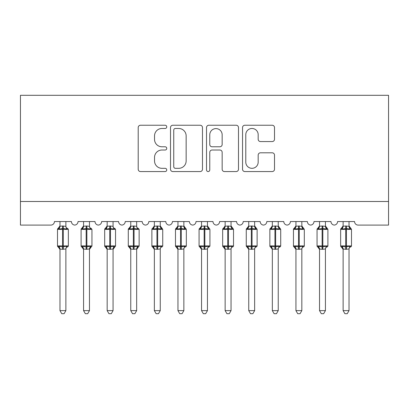 <?xml version="1.0" encoding="UTF-8"?>
<svg xmlns="http://www.w3.org/2000/svg" width="409" height="409" viewBox="0 0 409 409"><rect width="100%" height="100%" fill="white"/><g stroke="black" fill="none" stroke-linecap="round" stroke-linejoin="round"><path stroke-width="0.61" d="M166.749 126.862A1.621 1.621 0 0 0 165.124 125.241L140.517 125.241A2.316 2.316 0 0 0 138.201 127.557L138.201 169.244A2.316 2.316 0 0 0 140.517 171.56L165.124 171.56A1.621 1.621 0 0 0 166.749 169.939A1.621 1.621 0 0 0 165.124 168.319L161.944 168.319A7.413 7.413 0 0 1 154.53 160.906L154.53 157.434A7.413 7.413 0 0 1 161.944 150.021L165.124 150.021A1.621 1.621 0 0 0 166.749 148.401A1.621 1.621 0 0 0 165.124 146.78L161.944 146.78A7.413 7.413 0 0 1 154.53 139.367L154.53 135.895A7.413 7.413 0 0 1 161.944 128.482L165.124 128.482A1.621 1.621 0 0 0 166.749 126.862M272.189 141.565A2.316 2.316 0 0 0 274.505 139.249L274.505 127.557A2.316 2.316 0 0 0 272.189 125.241L244.858 125.241A2.316 2.316 0 0 0 242.542 127.557L242.542 169.244A2.316 2.316 0 0 0 244.858 171.56L272.189 171.56A2.316 2.316 0 0 0 274.505 169.244L274.505 155.118A2.316 2.316 0 0 0 272.189 152.802L260.492 152.802A2.316 2.316 0 0 0 258.176 155.118L258.176 162.122A6.196 6.196 0 0 1 251.98 168.319A6.196 6.196 0 0 1 245.783 162.122L245.783 134.679A6.196 6.196 0 0 1 251.98 128.482A6.196 6.196 0 0 1 258.176 134.679L258.176 139.249A2.316 2.316 0 0 0 260.492 141.565L272.189 141.565M388.55 201.494L388.55 95.307L20.45 95.307L20.45 225.088L50.89 225.088A3.538 3.538 0 0 0 54.428 221.55L71.417 221.55A3.538 3.538 0 0 0 74.719 225.078A3.538 3.538 0 0 0 78.027 221.55L95.016 221.55A3.538 3.538 0 0 0 98.318 225.078A3.538 3.538 0 0 0 101.621 221.55L118.61 221.55A3.538 3.538 0 0 0 121.913 225.078A3.538 3.538 0 0 0 125.215 221.55L142.204 221.55A3.538 3.538 0 0 0 145.512 225.078A3.538 3.538 0 0 0 148.815 221.55L165.803 221.55A3.538 3.538 0 0 0 169.106 225.078A3.538 3.538 0 0 0 172.409 221.55L189.398 221.55A3.538 3.538 0 0 0 192.7 225.078A3.538 3.538 0 0 0 196.003 221.55L212.997 221.55A3.538 3.538 0 0 0 216.3 225.078A3.538 3.538 0 0 0 219.602 221.55L236.591 221.55A3.538 3.538 0 0 0 239.894 225.078A3.538 3.538 0 0 0 243.197 221.55L260.185 221.55A3.538 3.538 0 0 0 263.488 225.078A3.538 3.538 0 0 0 266.796 221.55L283.785 221.55A3.538 3.538 0 0 0 287.087 225.078A3.538 3.538 0 0 0 290.39 221.55L307.379 221.55A3.538 3.538 0 0 0 310.682 225.078A3.538 3.538 0 0 0 313.984 221.55L330.973 221.55A3.538 3.538 0 0 0 334.281 225.078A3.538 3.538 0 0 0 337.583 221.55L354.572 221.55A3.538 3.538 0 0 0 358.11 225.088L388.55 225.088L388.55 201.494L20.45 201.494M202.475 127.557A2.316 2.316 0 0 0 200.159 125.241L172.828 125.241A2.316 2.316 0 0 0 170.512 127.557L170.512 169.244A2.316 2.316 0 0 0 172.828 171.56L200.159 171.56A2.316 2.316 0 0 0 202.475 169.244L202.475 127.557M208.841 125.241L236.172 125.241A2.316 2.316 0 0 1 238.488 127.557L238.488 169.244A2.316 2.316 0 0 1 236.172 171.56L224.475 171.56A2.316 2.316 0 0 1 222.159 169.244L222.159 152.337A2.316 2.316 0 0 0 219.843 150.021L212.087 150.021A2.316 2.316 0 0 0 209.771 152.337L209.771 169.939A1.621 1.621 0 0 1 208.15 171.56A1.621 1.621 0 0 1 206.525 169.939L206.525 127.557A2.316 2.316 0 0 1 208.841 125.241M175.374 128.482A1.621 1.621 0 0 0 173.753 130.103L173.753 166.698A1.621 1.621 0 0 0 175.374 168.319L178.733 168.319A7.413 7.413 0 0 0 186.146 160.906L186.146 135.895A7.413 7.413 0 0 0 178.733 128.482L175.374 128.482M222.159 134.791A6.196 6.196 0 0 0 215.967 128.6A6.196 6.196 0 0 0 209.771 134.791L209.771 144.464A2.316 2.316 0 0 0 212.087 146.78L219.843 146.78A2.316 2.316 0 0 0 222.159 144.464L222.159 134.791M65.875 226.228L65.875 226.228A2.597 2.474 180 0 0 67.234 228.406L66.728 229.163L63.277 228.334L59.116 229.163L58.272 228.288A1.181 1.181 0 0 0 57.495 229.393L57.495 245.911A1.181 1.181 0 0 0 58.272 247.021L59.116 246.141L62.567 246.975L66.728 246.141L67.234 246.903A2.597 2.474 -0 0 0 65.875 249.081L65.875 249.081M58.61 228.406A2.597 2.474 180 0 0 59.975 226.228L62.567 225.998L62.567 245.911L68.349 245.911L68.349 229.393L57.495 229.393L57.495 245.911L62.567 245.911L62.567 249.306L59.975 249.081A2.597 2.474 -0 0 0 58.61 246.903L58.61 246.903M66.728 246.141L65.875 248.958L65.875 310.625L59.975 310.625L59.975 249.066M65.875 248.958L62.567 249.306M65.875 221.55L65.875 226.346L66.728 229.163M59.975 221.55L59.975 226.243M62.567 225.998L65.875 226.346L66.248 227.833M59.116 229.163L59.97 226.346M59.116 246.141L59.97 248.958M65.875 310.625L64.101 313.693L61.744 313.693L59.975 310.625M67.577 247.021L68.349 245.911A1.181 1.181 0 0 1 68.288 246.295M89.469 226.228L89.469 226.228A2.597 2.474 180 0 0 90.834 228.406L90.323 229.163L86.872 228.334L82.715 229.163L81.866 228.288A1.181 1.181 0 0 0 81.094 229.393L81.094 245.911A1.181 1.181 0 0 0 81.866 247.021L81.094 245.911L91.948 245.911A1.181 1.181 0 0 1 91.882 246.295M89.469 249.081L89.469 249.081A2.597 2.474 -0 0 1 90.834 246.903L90.323 246.141L89.469 248.958L86.872 249.306L83.569 249.081A2.597 2.474 -0 0 0 82.209 246.903L82.715 246.141L86.166 246.975L90.323 246.141M113.063 226.228L113.063 226.228A2.597 2.474 180 0 0 114.428 228.406L113.922 229.163L110.471 228.334L106.309 229.163L105.461 228.288A1.181 1.181 0 0 0 104.689 229.393L104.689 245.911A1.181 1.181 0 0 0 105.461 247.021L104.689 245.911L115.542 245.911A1.181 1.181 0 0 1 115.476 246.295M113.063 249.081L113.063 249.081A2.597 2.474 -0 0 1 114.428 246.903L113.922 246.141L113.068 248.958L110.471 249.306L107.168 249.081A2.597 2.474 -0 0 0 105.803 246.903L106.309 246.141L109.76 246.975L113.922 246.141M136.662 226.228L136.662 226.228A2.597 2.474 180 0 0 138.022 228.406L137.516 229.163L134.065 228.334L129.904 229.163L129.06 228.288A1.181 1.181 0 0 0 128.283 229.393L128.283 245.911A1.181 1.181 0 0 0 129.06 247.021L128.283 245.911L139.137 245.911A1.181 1.181 0 0 1 139.075 246.295M136.662 249.081L136.662 249.081A2.597 2.474 -0 0 1 138.022 246.903L137.516 246.141L136.662 248.958L134.065 249.306L130.762 249.081A2.597 2.474 -0 0 0 129.397 246.903L129.904 246.141L133.36 246.975L137.516 246.141M160.256 226.228L160.256 226.228A2.597 2.474 180 0 0 161.621 228.406L161.115 229.163L157.659 228.334L153.503 229.163L152.654 228.288A1.181 1.181 0 0 0 151.882 229.393L151.882 245.911A1.181 1.181 0 0 0 152.654 247.021L151.882 245.911L162.736 245.911L162.736 229.393L160.256 225.85L161.959 228.288A1.181 1.181 0 0 1 162.301 228.478M161.959 247.021L162.736 245.911A1.181 1.181 0 0 1 162.67 246.295M160.256 249.081L160.256 249.081A2.597 2.474 -0 0 1 161.621 246.903L161.115 246.141L160.262 248.958L157.659 249.306L154.357 249.081A2.597 2.474 -0 0 0 152.997 246.903L153.503 246.141L156.954 246.975L161.115 246.141M83.569 249.454L81.866 247.021L82.209 246.903M91.171 247.021L89.469 249.454L91.948 245.911L91.948 229.393L81.094 229.393L83.569 225.85M89.469 248.958L89.469 310.625L83.569 310.625L83.569 249.066M89.469 221.55L89.469 226.346L90.323 229.163M82.209 228.406A2.597 2.474 180 0 0 83.569 226.228L86.872 225.998L89.469 226.346L89.842 227.833M83.569 221.55L83.569 226.243M82.715 229.163L83.569 226.346M82.715 246.141L83.569 248.958M89.469 310.625L87.7 313.693L85.343 313.693L83.569 310.625M107.168 249.454L105.461 247.021L105.803 246.903M114.771 247.021L113.063 249.454L115.542 245.911L115.542 229.393L104.689 229.393L107.168 225.85M113.068 248.958L113.063 310.625L107.168 310.625L107.168 249.066M113.063 221.55L113.068 226.346L113.922 229.163M105.803 228.406A2.597 2.474 180 0 0 107.168 226.228L110.471 225.998L113.068 226.346L113.436 227.833M107.168 221.55L107.168 226.243M106.309 229.163L107.163 226.346M106.309 246.141L107.163 248.958M113.063 310.625L111.294 313.693L108.937 313.693L107.168 310.625M130.762 249.454L129.06 247.021L129.397 246.903M138.365 247.021L136.662 249.454L139.137 245.911L139.137 229.393L128.283 229.393L130.762 225.85M136.662 248.958L136.662 310.625L130.762 310.625L130.762 249.066M136.662 221.55L136.662 226.346L137.516 229.163M129.397 228.406A2.597 2.474 180 0 0 130.762 226.228L134.065 225.998L136.662 226.346L137.035 227.833M130.762 221.55L130.762 226.243M129.904 229.163L130.762 226.346M129.904 246.141L130.762 248.958M136.662 310.625L134.888 313.693L132.531 313.693L130.762 310.625M154.357 249.454L152.654 247.021L152.997 246.903M160.262 248.958L160.256 310.625L154.357 310.625L154.357 249.066M160.256 221.55L160.262 226.346L161.115 229.163M152.997 228.406A2.597 2.474 180 0 0 154.357 226.228L157.659 225.998L160.262 226.346L160.63 227.833M154.357 221.55L154.357 226.243M153.503 229.163L154.357 226.346M153.503 246.141L154.357 248.958M160.256 310.625L158.487 313.693L156.131 313.693L154.357 310.625M183.856 226.228L183.856 226.228A2.597 2.474 180 0 0 185.216 228.406L184.71 229.163L181.259 228.334L177.097 229.163L176.253 228.288A1.181 1.181 0 0 0 175.476 229.393L175.476 245.911A1.181 1.181 0 0 0 176.253 247.021L175.476 245.911L186.33 245.911L186.33 229.393L183.856 225.85L185.558 228.288A1.181 1.181 0 0 1 185.896 228.478M185.558 247.021L186.33 245.911A1.181 1.181 0 0 1 186.264 246.295M183.856 249.081L183.856 249.081A2.597 2.474 -0 0 1 185.216 246.903L184.71 246.141L183.856 248.958L181.259 249.306L177.956 249.081A2.597 2.474 -0 0 0 176.591 246.903L177.097 246.141L180.548 246.975L184.71 246.141M177.956 249.454L176.253 247.021L176.591 246.903M183.856 248.958L183.856 310.625L177.956 310.625L177.956 249.066M183.856 221.55L183.856 226.346L184.71 229.163M176.591 228.406A2.597 2.474 180 0 0 177.956 226.228L181.259 225.998L183.856 226.346L184.224 227.833M177.956 221.55L177.956 226.243M177.097 229.163L177.951 226.346M177.097 246.141L177.951 248.958M183.856 310.625L182.082 313.693L179.725 313.693L177.956 310.625M207.45 226.228L207.45 226.228A2.597 2.474 180 0 0 208.815 228.406L208.304 229.163L204.853 228.334L200.696 229.163L199.848 228.288A1.181 1.181 0 0 0 199.071 229.393L199.071 245.911A1.181 1.181 0 0 0 199.848 247.021L199.071 245.911L209.929 245.911L209.929 229.393L207.45 225.85L209.152 228.288A1.181 1.181 0 0 1 209.495 228.478M209.152 247.021L209.929 245.911A1.181 1.181 0 0 1 209.863 246.295M207.45 249.081L207.45 249.081A2.597 2.474 -0 0 1 208.815 246.903L208.304 246.141L207.45 248.958L204.853 249.306L201.55 249.081A2.597 2.474 -0 0 0 200.185 246.903L200.696 246.141L204.147 246.975L208.304 246.141M201.55 249.454L199.848 247.021L200.185 246.903M207.45 248.958L207.45 310.625L201.55 310.625L201.55 249.066M207.45 221.55L207.45 226.346L208.304 229.163M200.185 228.406A2.597 2.474 180 0 0 201.55 226.228L204.853 225.998L207.45 226.346L207.823 227.833M201.55 221.55L201.55 226.243M200.696 229.163L201.55 226.346M200.696 246.141L201.55 248.958M207.45 310.625L205.681 313.693L203.319 313.693L201.55 310.625M231.044 226.228L231.044 226.228A2.597 2.474 180 0 0 232.409 228.406L231.903 229.163L228.452 228.334L224.29 229.163L223.442 228.288A1.181 1.181 0 0 0 222.67 229.393L222.67 245.911A1.181 1.181 0 0 0 223.442 247.021L222.67 245.911L233.524 245.911L233.524 229.393L231.044 225.85L232.747 228.288A1.181 1.181 0 0 1 233.089 228.478M232.747 247.021L233.524 245.911A1.181 1.181 0 0 1 233.457 246.295M231.044 249.081L231.044 249.081A2.597 2.474 -0 0 1 232.409 246.903L231.903 246.141L231.049 248.958L228.452 249.306L225.144 249.081A2.597 2.474 -0 0 0 223.784 246.903L224.29 246.141L227.741 246.975L231.903 246.141M225.144 249.454L223.442 247.021L223.784 246.903M231.049 248.958L231.044 310.625L225.144 310.625L225.144 249.066M231.044 221.55L231.049 226.346L231.903 229.163M223.784 228.406A2.597 2.474 180 0 0 225.144 226.228L228.452 225.998L231.049 226.346L231.417 227.833M225.144 221.55L225.144 226.243M224.29 229.163L225.144 226.346M224.29 246.141L225.144 248.958M231.044 310.625L229.275 313.693L226.918 313.693L225.144 310.625M254.643 226.228L254.643 226.228A2.597 2.474 180 0 0 256.003 228.406L255.497 229.163L252.046 228.334L247.885 229.163L247.041 228.288A1.181 1.181 0 0 0 246.264 229.393L246.264 245.911A1.181 1.181 0 0 0 247.041 247.021L246.264 245.911L257.118 245.911L257.118 229.393L254.643 225.85L256.346 228.288A1.181 1.181 0 0 1 256.683 228.478M256.346 247.021L257.118 245.911A1.181 1.181 0 0 1 257.056 246.295M254.643 249.081L254.643 249.081A2.597 2.474 -0 0 1 256.003 246.903L255.497 246.141L254.643 248.958L252.046 249.306L248.744 249.081A2.597 2.474 -0 0 0 247.379 246.903L247.885 246.141L251.341 246.975L255.497 246.141M248.744 249.454L247.041 247.021L247.379 246.903M254.643 248.958L254.643 310.625L248.744 310.625L248.744 249.066M254.643 221.55L254.643 226.346L255.497 229.163M247.379 228.406A2.597 2.474 180 0 0 248.744 226.228L252.046 225.998L254.643 226.346L255.017 227.833M248.744 221.55L248.744 226.243M247.885 229.163L248.738 226.346M247.885 246.141L248.738 248.958M254.643 310.625L252.869 313.693L250.512 313.693L248.744 310.625M278.238 226.228L278.238 226.228A2.597 2.474 180 0 0 279.603 228.406L279.096 229.163L275.64 228.334L271.484 229.163L270.635 228.288A1.181 1.181 0 0 0 269.863 229.393L269.863 245.911A1.181 1.181 0 0 0 270.635 247.021L269.863 245.911L280.717 245.911L280.717 229.393L278.238 225.85L279.94 228.288A1.181 1.181 0 0 1 280.283 228.478M279.94 247.021L280.717 245.911A1.181 1.181 0 0 1 280.651 246.295M278.238 249.081L278.238 249.081A2.597 2.474 -0 0 1 279.603 246.903L279.096 246.141L278.238 248.958L275.64 249.306L272.338 249.081A2.597 2.474 -0 0 0 270.978 246.903L271.484 246.141L274.935 246.975L279.096 246.141M272.338 249.454L270.635 247.021L270.978 246.903M278.238 248.958L278.238 310.625L272.338 310.625L272.338 249.066M278.238 221.55L278.238 226.346L279.096 229.163M270.978 228.406A2.597 2.474 180 0 0 272.338 226.228L275.64 225.998L278.238 226.346L278.611 227.833M272.338 221.55L272.338 226.243M271.484 229.163L272.338 226.346M271.484 246.141L272.338 248.958M278.238 310.625L276.469 313.693L274.112 313.693L272.338 310.625M301.832 226.228L301.832 226.228A2.597 2.474 180 0 0 303.197 228.406L302.691 229.163L299.24 228.334L295.078 229.163L294.229 228.288A1.181 1.181 0 0 0 293.457 229.393L293.457 245.911A1.181 1.181 0 0 0 294.229 247.021L293.457 245.911L304.311 245.911L304.311 229.393L301.832 225.85L303.539 228.288A1.181 1.181 0 0 1 303.877 228.478M303.539 247.021L304.311 245.911A1.181 1.181 0 0 1 304.245 246.295M301.832 249.081L301.832 249.081A2.597 2.474 -0 0 1 303.197 246.903L302.691 246.141L301.837 248.958L299.24 249.306L295.937 249.081A2.597 2.474 -0 0 0 294.572 246.903L295.078 246.141L298.529 246.975L302.691 246.141M295.937 249.454L294.229 247.021L294.572 246.903M301.837 248.958L301.832 310.625L295.937 310.625L295.937 249.066M301.832 221.55L301.837 226.346L302.691 229.163M294.572 228.406A2.597 2.474 180 0 0 295.937 226.228L299.24 225.998L301.837 226.346L302.205 227.833M295.937 221.55L295.937 226.243M295.078 229.163L295.932 226.346M295.078 246.141L295.932 248.958M301.832 310.625L300.063 313.693L297.706 313.693L295.937 310.625M325.431 226.228L325.431 226.228A2.597 2.474 180 0 0 326.791 228.406L326.285 229.163L322.834 228.334L318.677 229.163L317.829 228.288A1.181 1.181 0 0 0 317.052 229.393L317.052 245.911A1.181 1.181 0 0 0 317.829 247.021L317.052 245.911L327.906 245.911L327.906 229.393L325.431 225.85L327.134 228.288A1.181 1.181 0 0 1 327.471 228.478M327.134 247.021L327.906 245.911A1.181 1.181 0 0 1 327.844 246.295M325.431 249.081L325.431 249.081A2.597 2.474 -0 0 1 326.791 246.903L326.285 246.141L325.431 248.958L322.834 249.306L319.531 249.081A2.597 2.474 -0 0 0 318.166 246.903L318.677 246.141L322.128 246.975L326.285 246.141M319.531 249.454L317.829 247.021L318.166 246.903M325.431 248.958L325.431 310.625L319.531 310.625L319.531 249.066M318.166 228.406A2.597 2.474 180 0 0 319.531 226.228L322.128 225.998L322.128 249.306L319.531 248.958L318.677 246.141M325.431 221.55L325.431 226.346L326.285 229.163M319.531 221.55L319.531 226.243M322.128 225.998L325.431 226.346L325.804 227.833M318.677 229.163L319.531 226.346M325.431 310.625L323.657 313.693L321.3 313.693L319.531 310.625M349.025 226.228L349.025 226.228A2.597 2.474 180 0 0 350.39 228.406L349.884 229.163L346.433 228.334L342.272 229.163L341.423 228.288A1.181 1.181 0 0 0 340.651 229.393L340.651 245.911A1.181 1.181 0 0 0 341.423 247.021L340.651 245.911L351.505 245.911L351.505 229.393L349.025 225.85L350.728 228.288A1.181 1.181 0 0 1 351.07 228.478M350.728 247.021L351.505 245.911A1.181 1.181 0 0 1 351.438 246.295M349.025 249.081L349.025 249.081A2.597 2.474 -0 0 1 350.39 246.903L349.884 246.141L349.03 248.958L346.433 249.306L343.125 249.081A2.597 2.474 -0 0 0 341.766 246.903L342.272 246.141L345.723 246.975L349.884 246.141M343.125 249.454L341.423 247.021L341.766 246.903M349.03 248.958L349.025 310.625L343.125 310.625L343.125 249.066M341.766 228.406A2.597 2.474 180 0 0 343.125 226.228L345.723 225.998L345.723 249.306L343.125 248.958L342.272 246.141M349.025 221.55L349.03 226.346L349.884 229.163M343.125 221.55L343.125 226.243M345.723 225.998L349.03 226.346L349.398 227.833M342.272 229.163L343.125 226.346M349.025 310.625L347.256 313.693L344.899 313.693L343.125 310.625M63.277 249.306L63.277 225.998M86.166 225.998L86.166 249.306M86.872 249.306L86.872 225.998M109.76 225.998L109.76 249.306M110.471 249.306L110.471 225.998M133.36 225.998L133.36 249.306M134.065 249.306L134.065 225.998M156.954 225.998L156.954 229.393L151.882 229.393L154.357 225.85M162.736 229.393L156.954 229.393L156.954 249.306M157.659 249.306L157.659 225.998M180.548 225.998L180.548 229.393L175.476 229.393L177.956 225.85M186.33 229.393L180.548 229.393L180.548 249.306M181.259 249.306L181.259 225.998M204.147 225.998L204.147 229.393L199.071 229.393L201.55 225.85M209.929 229.393L204.147 229.393L204.147 249.306M204.853 249.306L204.853 225.998M227.741 225.998L227.741 229.393L222.67 229.393L225.144 225.85M233.524 229.393L227.741 229.393L227.741 249.306M228.452 249.306L228.452 225.998M251.341 225.998L251.341 229.393L246.264 229.393L248.744 225.85M257.118 229.393L251.341 229.393L251.341 249.306M252.046 249.306L252.046 225.998M274.935 225.998L274.935 229.393L269.863 229.393L272.338 225.85M280.717 229.393L274.935 229.393L274.935 249.306M275.64 249.306L275.64 225.998M298.529 225.998L298.529 229.393L293.457 229.393L295.937 225.85M304.311 229.393L298.529 229.393L298.529 249.306M299.24 249.306L299.24 225.998M327.906 229.393L317.052 229.393L319.531 225.85M322.834 249.306L322.834 225.998M351.505 229.393L340.651 229.393L343.125 225.85M346.433 249.306L346.433 225.998M67.577 228.288L68.349 229.393M57.495 229.393L59.975 225.85M57.495 245.911L59.975 249.454M91.171 228.288L91.948 229.393M114.771 228.288L115.542 229.393M138.365 228.288L139.137 229.393M81.094 245.911L81.094 229.393M104.689 245.911L104.689 229.393M128.283 245.911L128.283 229.393M151.882 245.911L151.882 229.393M175.476 245.911L175.476 229.393M199.071 245.911L199.071 229.393M222.67 245.911L222.67 229.393M246.264 245.911L246.264 229.393M269.863 245.911L269.863 229.393M293.457 245.911L293.457 229.393M317.052 245.911L317.052 229.393M340.651 245.911L340.651 229.393"/></g></svg>
